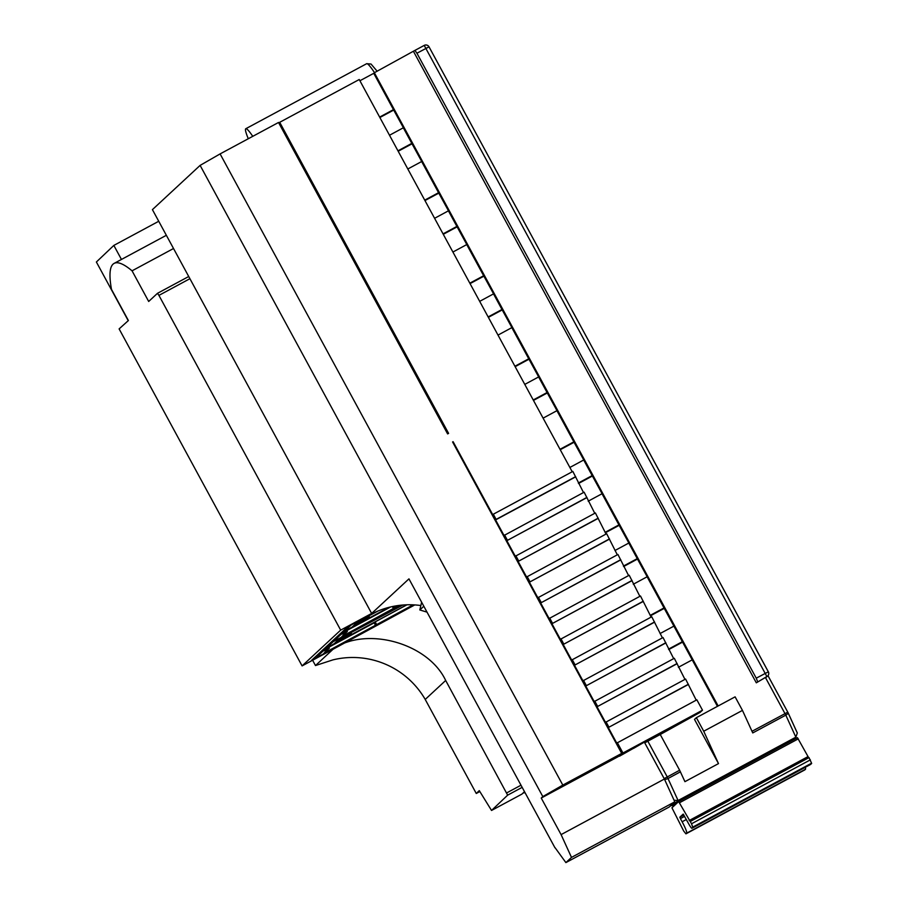 <?xml version="1.0" encoding="UTF-8"?>
<svg xmlns="http://www.w3.org/2000/svg" width="908" height="908" viewBox="0 0 908 908"><rect width="100%" height="100%" fill="white"/><g stroke="black" fill="none" stroke-linecap="round" stroke-linejoin="round"><path stroke-width="1.36" d="M805.26 767.328A11.815 1.441 61.7 0 1 805.475 769.258L804.738 769.939M682.124 821.774A11.815 1.441 61.7 0 1 686.675 833.169L685.937 833.85L683.701 831.047L671.943 807.802L678.651 801.582L691.544 823.76L692.827 827.46L691.93 828.289A5.913 0.715 61.7 0 1 691.907 828.3A5.913 0.715 61.7 0 1 688.57 823.601L683.202 814.09L679.842 817.2L680.41 818.619L682.124 821.774L686.346 819.504M809.017 757.601L690.205 821.513L809.005 757.601L811.57 763.197L810.731 764.377A5.913 0.715 61.7 0 1 810.719 764.388A5.913 0.715 61.7 0 1 810.696 764.4M797.451 737.671L678.651 801.582L797.451 737.671L808.699 757.771M372.496 613.524L351.18 624.988L333.191 641.672L400.973 605.205L333.191 641.672L315.212 658.357L414.547 604.921M332.691 640.742L333.191 641.672L332.691 640.742M377.978 611.016L357.593 621.98L352.145 627.042L346.073 630.47L342.123 634.136L347.355 631.48L341.896 636.542L398.975 605.443M393.754 606.283L394.583 607.804M392.37 606.567L393.55 608.757M390.701 606.93L346.845 630.538M346.629 630.152L347.355 631.48M367.57 618.893L389.033 607.339L367.57 618.893L369.477 617.122L367.57 618.893M353.666 625.623L369.477 617.122L368.841 615.93L369.477 617.122L353.666 625.623M314.701 657.426L315.212 658.357M402.868 605.034L339.615 638.665L334.155 643.727L328.094 647.154L324.145 650.82L329.366 648.164L323.918 653.227L413.117 604.841M406.943 604.807L375.186 621.889L376.593 624.488M375.186 621.889L374.164 622.843L375.571 625.442M374.164 622.843L328.855 647.211M328.651 646.837L329.366 648.164M349.591 635.577L406.761 604.807L349.591 635.577L351.498 633.807L349.591 635.577M335.688 642.308L351.498 633.807L350.851 632.615L351.498 633.807L335.688 642.308M340.67 630.118L158.923 295.384L157.481 293.318L148.685 301.467L132.057 270.822A344.688 41.984 -118.3 0 0 114.124 263.388A344.688 41.984 -118.3 0 0 113.035 264.171A344.688 41.984 -118.3 0 0 111.48 289.38L128.391 320.535L119.118 328.9L302.092 665.905L340.67 630.118L371.656 613.445L347.673 626.838L311.285 660.593L334.019 648.357C367.842 626.191 428.383 643.602 445.68 680.467L507.651 795.158L491.534 810.458L521.93 794.103L524.495 791.663M252.753 136.336A26.593 3.235 -118.3 0 0 245.784 128.732A26.593 3.235 -118.3 0 0 245.693 128.788A26.593 3.235 -118.3 0 0 248.293 138.731M792.366 740.406L795.862 737.16L785.806 715.141L752.755 732.926L742.46 710.396L735.105 696.845L696.368 717.683L694.506 719.408L718.5 763.605L684.927 781.663L679.638 770.222L660.241 734.504L700.091 712.417L702.497 710.192L622.945 752.993L619.46 756.228L647.132 740.61L644.737 742.835L644.464 742.335M302.092 665.905L333.088 649.231L315.485 665.553L332.896 659.889A83.445 82.776 -132.8 0 1 425.216 699.444L476.269 793.479L479.787 791.583M278.858 123.091L279.698 122.308L448.597 433.388L447.621 433.911L278.518 122.478L220.099 153.906L562.801 785.091L621.685 753.413L618.2 756.648L541.236 798.053L542.814 796.588L200.112 165.392L152.419 209.635L371.656 613.445M660.059 633.557L673.895 626.123L682.339 641.695L668.515 649.129M678.378 667.301L692.214 659.855L717.445 706.345M416.931 53.231L756.25 678.185L768.338 671.795L429.019 46.83L416.931 53.231L414.922 50.405L374.346 72.742L718.149 705.959M374.346 72.742L373.744 73.31L393.47 109.641L379.635 117.087M389.498 135.258L403.39 127.756L393.47 109.641M403.334 127.812L411.789 143.385L397.954 150.83M407.817 168.99L421.709 161.499L411.789 143.385M421.652 161.556L438.564 192.7L424.728 200.135M434.591 218.306L448.484 210.804L438.564 192.7M448.427 210.86L456.883 226.433L443.047 233.878M452.91 252.038L466.803 244.547L456.883 226.433M466.746 244.604L483.658 275.748L469.822 283.183M479.685 301.354L493.577 293.851L483.658 275.748M493.521 293.92L501.976 309.492L488.141 316.926M498.004 335.097L511.896 327.595L501.976 309.492M511.84 327.652L528.751 358.796L514.915 366.242M524.779 384.402L538.671 376.911L528.751 358.796M538.614 376.968L547.07 392.54L533.234 399.974M543.097 418.145L556.99 410.643L547.07 392.54M556.933 410.711L573.845 441.856L560.009 449.29M569.872 467.461L583.765 459.959L573.845 441.856M583.708 460.016L592.164 475.588L578.328 483.033M588.191 501.193L602.083 493.702L592.164 475.588M602.027 493.759L618.927 524.903L605.103 532.338M614.966 550.509L628.858 543.007L618.927 524.903M628.801 543.063L637.257 558.636L623.421 566.081M633.285 584.253L647.177 576.75L637.257 558.636M647.12 576.807L664.02 607.951L650.196 615.397M673.895 626.123L664.02 607.951M692.214 659.855L682.339 641.695M373.744 73.31L359.909 80.755M575.672 476.621L496.12 519.41L493.305 514.223L572.846 471.422L583.492 492.533M575.127 477.12L495.575 519.909L504.031 535.482L584.128 492.193L594.763 513.292M586.398 497.879L506.846 540.68L515.301 556.252L595.398 512.952L606.033 534.052M597.668 518.65L518.128 561.439L526.583 577.011L606.669 533.711L617.304 554.822M608.939 539.409L529.398 582.198L537.854 597.77L617.939 554.47L628.586 575.581M620.221 560.168L540.669 602.969L549.124 618.541L629.21 575.241L639.856 596.34M631.491 580.938L551.939 623.728L560.395 639.3L640.492 596L651.127 617.1M642.762 601.698L563.221 644.487L571.665 660.059L651.762 616.759L662.397 637.87M654.032 622.457L574.492 665.258L582.947 680.83L663.033 637.53L673.679 658.629M665.303 643.227L585.762 686.017L594.218 701.589L674.303 658.289L684.95 679.388M676.585 663.986L597.033 706.776L605.488 722.348L685.585 679.048L696.22 700.159M687.855 684.745L608.303 727.546L616.759 743.119L696.856 699.818L702.497 710.192M572.21 471.763L359.239 79.518L279.698 122.308M157.481 293.318L188.728 276.509M674.088 800.254L678.094 800.515L795.862 737.16L797.315 732.983L787.906 712.371A3.541 1.657 -24.5 0 1 785.806 715.141L765.603 677.811L766.92 676.596L756.307 682.816L767.635 676.085A3.541 3.518 47.2 0 0 768.327 671.818L429.019 46.83A3.541 3.541 0 0 0 424.218 45.4L414.911 50.417M413.605 51.631L756.307 682.816M742.46 710.396L703.723 731.235L696.368 717.683M718.5 763.605L703.723 731.235M776.09 749.168L778.156 747.25L692.929 793.104L690.863 795.011M676.539 803.535L670.229 806.066M525.017 792.661L523.053 793.036M121.456 259.45L113.84 245.421L158.741 221.268M452.661 442.105L453.103 441.697L452.593 441.969L621.685 753.413M453.103 441.697L492.76 514.722L493.305 514.223M660.241 734.504L647.835 741.166L667.232 776.896L678.094 800.515L672.487 805.725M644.771 742.903L647.835 741.166M757.624 681.602L756.25 678.185M622.945 752.993L617.304 742.608M688.4 684.246L608.303 727.546M608.859 727.036L606.033 721.849M677.13 663.476L597.033 706.776M597.577 706.276L594.763 701.078M665.859 642.716L585.762 686.017M586.307 685.506L583.492 680.319M654.577 621.957L574.492 665.258M575.036 664.747L572.21 659.56M643.307 601.187L563.221 644.487M563.766 643.988L560.94 638.789M632.036 580.428L551.939 623.728M552.484 623.217L549.669 618.03M620.766 559.668L540.669 602.969M541.213 602.458L538.399 597.271M609.484 538.898L529.398 582.198M529.943 581.699L527.128 576.512M598.213 518.139L518.128 561.439M518.672 560.94L515.846 555.741M586.943 497.38L506.846 540.68M507.39 540.169L504.576 534.982M795.862 737.16L792.763 740.202M752.006 731.292L787.792 712.156A3.541 3.541 0 0 1 787.906 712.371A3.541 1.657 -24.5 0 0 787.781 712.178L767.998 675.688M664.486 779.234A3.541 1.657 -24.5 0 0 668.038 778.496L680.433 771.823M379.873 117.507L393.777 110.027M398.192 151.25L412.096 143.77M424.967 200.566L438.87 193.086M443.286 234.298L457.189 226.818M470.06 283.614L483.953 276.134M488.379 317.346L502.272 309.878M515.154 366.662L529.046 359.182M533.473 400.405L547.365 392.926M560.247 449.71L574.14 442.23M578.566 483.453L592.459 475.974M605.33 532.769L619.233 525.289M623.648 566.501L637.552 559.022M650.423 615.817L664.327 608.337M668.742 649.56L682.646 642.081M774.989 748.964L775.319 749.577M132.057 270.822L173.53 248.508M113.84 245.421L96.373 262.003L128.232 320.683M312.602 660.252L315.485 665.553M491.534 810.458L479.276 790.63L476.269 793.479M555.083 847.697L565.888 862.6L669.196 807.019L674.803 801.821L664.395 779.03L644.737 742.835M562.801 785.091L542.814 796.588M633.546 748.385L645.225 741.643M565.888 862.6L571.495 857.402L561.087 834.611L541.236 798.053M561.087 834.611L664.395 779.03M200.112 165.392L220.099 153.906M420.858 605.534A83.445 82.776 47.2 0 0 370.407 614.602M571.495 857.402L674.803 801.821M554.958 847.766L408.952 578.861L371.667 613.433M445.68 680.467L425.216 699.444M423.82 606.249L419.825 609.96L421.63 602.22M419.825 609.96L427.021 612.14M686.675 833.169L805.475 769.258M680.41 818.619L684.632 816.349M679.842 817.2L683.894 815.021M691.93 828.289L810.731 764.377L691.907 828.3M692.827 827.46L811.627 763.549M692.759 827.109L811.57 763.197M691.544 823.76L810.356 759.848M689.149 820.548L807.95 756.636M679.49 802.763L798.291 738.851M685.949 833.839L804.749 769.927L685.937 833.85M414.752 604.932L333.088 649.231M767.986 675.711L787.769 712.156M787.974 712.587L797.088 732.552M414.933 50.405L424.206 45.411A3.541 3.518 47.2 0 1 428.985 46.841M679.638 770.222L664.168 778.621M374.505 72.663A26.593 3.235 -118.3 0 0 366.65 63.708A26.593 3.235 -118.3 0 0 366.56 63.764M424.218 45.4L766.92 676.596A3.541 3.518 47.2 0 0 767.635 676.085A3.541 3.541 0 0 0 768.338 671.795M158.923 295.384L189.92 278.699M506.732 792.877L520.988 785.216M507.651 795.158L522.157 787.361M245.784 128.732L366.65 63.708L371.031 64.037L377.172 71.233M114.124 263.388L166.357 235.297"/></g></svg>
